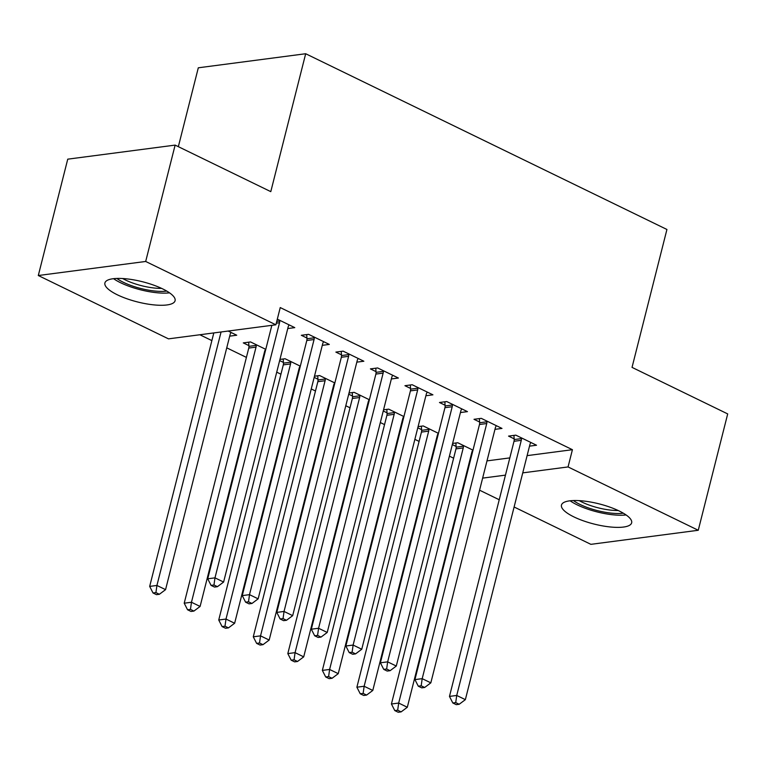 <?xml version="1.0" encoding="UTF-8"?>
<svg xmlns="http://www.w3.org/2000/svg" width="766" height="766" viewBox="0 0 766 766"><rect width="100%" height="100%" fill="white"/><g stroke="black" fill="none" stroke-linecap="round" stroke-linejoin="round"><path stroke-width="1.15" d="M162.631 288.878A36.203 10.398 14.2 0 1 175.088 300.722A36.203 10.398 14.2 0 1 153.688 304.868A36.203 10.398 14.2 0 1 117.361 294.814A36.203 10.398 14.2 0 1 104.904 282.97A36.203 10.398 14.2 0 1 126.304 278.824A36.203 10.398 14.2 0 1 162.631 288.878M619.196 510.989A36.203 10.398 14.2 0 1 631.653 522.833A36.203 10.398 14.2 0 1 610.253 526.97A36.203 10.398 14.2 0 1 573.925 516.916A36.203 10.398 14.2 0 1 561.468 505.072A36.203 10.398 14.2 0 1 582.869 500.935A36.203 10.398 14.2 0 1 619.196 510.989M199.859 334.752L211.866 340.602M226.755 347.841L246.403 357.396M261.283 364.635L261.838 364.913M276.718 372.152L280.94 374.201M295.82 381.439L296.375 381.707M311.255 388.946L315.477 391.005M330.357 398.243L330.912 398.512M345.792 405.75L350.014 407.799M364.894 415.038L365.449 415.316M380.329 422.554L384.551 424.603M399.431 431.842L399.986 432.11M414.866 439.349L419.088 441.408M433.968 448.646L434.523 448.914M449.403 456.153L453.625 458.202M168.501 338.859L38.3 275.521L145.684 261.465L275.884 324.803L168.501 338.859M145.684 261.465L175.127 145.109L67.743 159.165L38.3 275.521M178.344 146.67L198.308 67.801L305.682 53.735L666.927 229.474L632.036 367.383L727.7 413.918L698.257 530.273L590.873 544.339L514.11 506.996M499.231 499.758L479.573 490.192M464.694 482.953L464.139 482.685M264.251 352.944L264.892 352.858M248.883 345.61L243.291 342.89L250.549 341.942L265.773 349.353M322.295 345.342L329.313 344.422L308.593 334.34L301.335 335.297L306.927 338.017M333.315 386.543L333.966 386.457M317.947 379.218L314.184 377.379M314.481 376.221L319.614 375.541L334.847 382.952M391.359 378.95L398.387 378.031L377.657 367.948L370.409 368.896L376.001 371.615M402.389 420.151L403.031 420.065M387.022 412.817L383.259 410.988M383.546 409.82L388.688 409.149L403.921 416.56M460.433 412.548L467.452 411.629L446.731 401.547L439.473 402.495L445.065 405.214M471.463 453.75L472.105 453.663M456.096 446.415L452.333 444.586M452.62 443.418L457.762 442.748L472.995 450.159M529.507 446.147L536.526 445.228L515.805 435.145L508.547 436.103L514.139 438.822M469.06 463.229L469.702 463.143M486.994 460.883L509.821 457.896M527.104 455.636L572.422 449.699L280.241 307.568L275.884 324.803M494.97 429.343L501.989 428.424L481.268 418.351L474.01 419.299L479.602 422.018M436.926 436.946L437.568 436.859M421.559 429.621L417.796 427.782M418.083 426.624L423.225 425.944L438.458 433.355M425.896 395.744L432.914 394.825L412.194 384.743L404.946 385.7L410.528 388.419M367.852 403.347L368.494 403.261M352.484 396.012L348.721 394.184M349.018 393.015L354.151 392.345L369.384 399.756M356.832 362.146L363.85 361.226L343.13 351.144L335.872 352.092L341.464 354.811M298.778 369.748L299.429 369.662M283.42 362.414L279.647 360.585M279.944 359.417L285.076 358.747L300.31 366.158M287.757 328.547L294.776 327.628L277.321 319.135M229.714 336.14L236.732 335.221L228.153 331.056M572.422 449.699L568.056 466.934L698.257 530.273M175.127 145.109L270.791 191.644L305.682 53.735M464.703 480.474L465.345 480.387M482.628 478.118L505.464 475.131M522.747 472.871L568.056 466.934M521.282 440.326L514.024 441.283L449.47 696.409L456.728 695.451L521.282 440.326A4.644 3.6 82.5 0 0 521.435 438.602L521.397 437.865M455.722 702.604L452.821 702.987L456.268 704.663L459.179 704.28L455.722 702.604L456.728 695.451L465.355 699.655L529.919 444.529A4.644 3.6 82.5 0 1 530.57 443.045L530.934 442.509M514.024 441.283A4.644 3.6 82.5 0 0 514.187 439.55L513.938 435.394M449.47 696.409L452.821 702.987M459.179 704.28L465.355 699.655M455.894 442.997L456.143 447.153A4.644 3.6 -97.5 0 1 455.981 448.876L391.426 704.002L398.684 703.054L407.311 707.257L471.875 452.132A4.644 3.6 -97.5 0 1 472.526 450.638L472.89 450.111M463.353 445.467L463.392 446.195A4.644 3.6 -97.5 0 1 463.239 447.928L398.684 703.054L397.678 710.206L394.777 710.58L398.224 712.265L401.125 711.882L397.678 710.206M407.311 707.257L401.125 711.882M394.777 710.58L391.426 704.002M486.745 423.531L479.487 424.479L414.933 679.605L422.19 678.657L486.745 423.531A4.644 3.6 82.5 0 0 486.908 421.798L486.86 421.07M421.185 685.8L418.284 686.183L421.74 687.858L424.642 687.485L421.185 685.8L422.19 678.657L430.827 682.851L495.382 427.725A4.644 3.6 82.5 0 1 496.033 426.241L496.397 425.705M479.487 424.479A4.644 3.6 82.5 0 0 479.65 422.746L479.401 418.59M414.933 679.605L418.284 686.183M424.642 687.485L430.827 682.851M452.208 406.727L444.95 407.675L380.396 662.801L387.653 661.853L452.208 406.727A4.644 3.6 82.5 0 0 452.371 404.994L452.323 404.266M386.648 669.005L383.747 669.379L387.203 671.064L390.105 670.681L386.648 669.005L387.653 661.853L396.29 666.056L460.845 410.93A4.644 3.6 82.5 0 1 461.505 409.437L461.869 408.91M444.95 407.675A4.644 3.6 82.5 0 0 445.113 405.951L444.864 401.796M380.396 662.801L383.747 669.379M390.105 670.681L396.29 666.056M421.357 426.193L421.606 430.348A4.644 3.6 -97.5 0 1 421.444 432.081L356.889 687.207L364.147 686.259L372.783 690.453L437.338 435.327A4.644 3.6 -97.5 0 1 437.989 433.843L438.353 433.307M428.816 428.663L428.855 429.4A4.644 3.6 -97.5 0 1 428.701 431.124L364.147 686.259L363.141 693.402L360.24 693.785L363.687 695.461L366.598 695.078L363.141 693.402M372.783 690.453L366.598 695.078M360.24 693.785L356.889 687.207M386.82 409.389L387.069 413.544A4.644 3.6 -97.5 0 1 386.907 415.277L322.352 670.403L329.61 669.455L338.246 673.659L402.801 418.523A4.644 3.6 -97.5 0 1 403.452 417.039L403.816 416.503M394.279 411.869L394.327 412.596A4.644 3.6 -97.5 0 1 394.164 414.329L329.61 669.455L328.604 676.598L325.703 676.981L329.16 678.657L332.061 678.283L328.604 676.598M338.246 673.659L332.061 678.283M325.703 676.981L322.352 670.403M623.304 513.172A31.329 9.001 14.2 0 1 610.004 512.99A31.329 9.001 14.2 0 1 573.408 500.552M579.22 500.638A29.003 8.33 -165.8 0 0 609.784 510.012A29.003 8.33 -165.8 0 0 618.143 510.491M570.124 500.782A35.964 10.331 -165.8 0 0 611.546 514.637A35.964 10.331 -165.8 0 0 626.081 514.943M166.739 291.07A31.329 9.001 14.2 0 1 153.439 290.879A31.329 9.001 14.2 0 1 116.844 278.441M122.656 278.527A29.003 8.33 -165.8 0 0 153.219 287.901A29.003 8.33 -165.8 0 0 161.578 288.38M113.559 278.68A35.964 10.331 -165.8 0 0 154.981 292.526A35.964 10.331 -165.8 0 0 169.516 292.842M417.671 389.923L410.423 390.88L345.859 646.006L353.116 645.058L417.671 389.923A4.644 3.6 82.5 0 0 417.834 388.199L417.786 387.462M352.111 652.201L349.21 652.584L352.666 654.26L355.568 653.877L352.111 652.201L353.116 645.058L361.753 649.252L426.308 394.126A4.644 3.6 82.5 0 1 426.968 392.642L427.332 392.106M410.423 390.88A4.644 3.6 82.5 0 0 410.576 389.147L410.327 384.992M345.859 646.006L349.21 652.584M355.568 653.877L361.753 649.252M383.134 373.128L375.886 374.076L311.322 629.202L318.579 628.254L383.134 373.128A4.644 3.6 82.5 0 0 383.297 371.395L383.249 370.667M317.574 635.397L314.673 635.78L318.129 637.456L321.031 637.082L317.574 635.397L318.579 628.254L327.216 632.457L391.771 377.322A4.644 3.6 82.5 0 1 392.431 375.838L392.795 375.302M375.886 374.076A4.644 3.6 82.5 0 0 376.039 372.343L375.79 368.187M311.322 629.202L314.673 635.78M321.031 637.082L327.216 632.457M352.283 392.594L352.532 396.75A4.644 3.6 -97.5 0 1 352.37 398.473L287.815 653.599L295.073 652.651L303.709 656.855L368.264 401.729A4.644 3.6 -97.5 0 1 368.925 400.245L369.289 399.708M359.742 395.065L359.79 395.792A4.644 3.6 -97.5 0 1 359.627 397.525L295.073 652.651L294.067 659.804L291.166 660.177L294.623 661.862L297.524 661.479L294.067 659.804M303.709 656.855L297.524 661.479M291.166 660.177L287.815 653.599M317.746 375.79L317.995 379.946A4.644 3.6 -97.5 0 1 317.842 381.679L253.278 636.805L260.536 635.857L269.172 640.05L333.727 384.925A4.644 3.6 -97.5 0 1 334.388 383.44L334.752 382.904M325.205 378.26L325.253 378.998A4.644 3.6 -97.5 0 1 325.09 380.731L260.536 635.857L259.53 643L256.629 643.383L260.086 645.058L262.987 644.675L259.53 643M269.172 640.05L262.987 644.675M256.629 643.383L253.278 636.805M348.607 356.324L341.349 357.272L276.794 612.398L284.042 611.45L348.607 356.324A4.644 3.6 82.5 0 0 348.76 354.591L348.712 353.863M283.037 618.602L280.136 618.976L283.592 620.661L286.494 620.278L283.037 618.602L284.042 611.45L292.679 615.653L357.234 360.527A4.644 3.6 82.5 0 1 357.894 359.034L358.258 358.507M341.349 357.272A4.644 3.6 82.5 0 0 341.502 355.548L341.253 351.393M276.794 612.398L280.136 618.976M286.494 620.278L292.679 615.653M283.209 358.986L283.458 363.141A4.644 3.6 -97.5 0 1 283.305 364.875L218.741 620L225.999 619.052L234.635 623.256L299.19 368.13A4.644 3.6 -97.5 0 1 299.851 366.636L300.215 366.11M290.668 361.466L290.716 362.194A4.644 3.6 -97.5 0 1 290.553 363.927L225.999 619.052L224.993 626.195L222.092 626.578L225.549 628.264L228.45 627.881L224.993 626.195M234.635 623.256L228.45 627.881M222.092 626.578L218.741 620M314.07 339.53L306.812 340.477L242.257 595.603L249.505 594.655L314.07 339.53A4.644 3.6 82.5 0 0 314.223 337.796L314.184 337.059M248.51 601.798L245.608 602.181L249.055 603.857L251.957 603.474L248.51 601.798L249.505 594.655L258.142 598.849L322.697 343.723A4.644 3.6 82.5 0 1 323.357 342.239L323.721 341.703M306.812 340.477A4.644 3.6 82.5 0 0 306.965 338.744L306.716 334.589M242.257 595.603L245.608 602.181M251.957 603.474L258.142 598.849M248.672 342.191L248.921 346.347A4.644 3.6 -97.5 0 1 248.768 348.07L184.213 603.196L191.462 602.248L200.098 606.452L264.653 351.326A4.644 3.6 -97.5 0 1 265.314 349.842L265.678 349.306M256.131 344.662L256.179 345.399A4.644 3.6 -97.5 0 1 256.026 347.122L191.462 602.248L190.466 609.401L187.555 609.774L191.012 611.46L193.913 611.077L190.466 609.401M200.098 606.452L193.913 611.077M187.555 609.774L184.213 603.196M271.853 325.33L207.72 578.799L214.978 577.851L279.533 322.725A4.644 3.6 82.5 0 0 279.686 320.992L279.647 320.265M213.973 584.994L211.071 585.377L214.518 587.062L217.42 586.679L213.973 584.994L214.978 577.851L223.605 582.055L288.169 326.929A4.644 3.6 82.5 0 1 288.82 325.435L289.184 324.908M207.72 578.799L211.071 585.377M217.42 586.679L223.605 582.055M213.81 332.932L149.676 586.402L156.925 585.454L165.561 589.648L230.116 334.522A4.644 3.6 -97.5 0 1 230.777 333.038L231.141 332.501M221.068 331.975L156.925 585.454L155.929 592.597L153.028 592.98L156.475 594.655L159.376 594.282L155.929 592.597M165.561 589.648L159.376 594.282M153.028 592.98L149.676 586.402M521.435 438.602L514.187 439.55M456.143 447.153L463.392 446.195M455.981 448.876L463.239 447.928M486.908 421.798L479.65 422.746M452.371 404.994L445.113 405.951M421.606 430.348L428.855 429.4M421.444 432.081L428.701 431.124M387.069 413.544L394.327 412.596M386.907 415.277L394.164 414.329M417.834 388.199L410.576 389.147M383.297 371.395L376.039 372.343M352.532 396.75L359.79 395.792M352.37 398.473L359.627 397.525M317.995 379.946L325.253 378.998M317.842 381.679L325.09 380.731M348.76 354.591L341.502 355.548M283.458 363.141L290.716 362.194M283.305 364.875L290.553 363.927M314.223 337.796L306.965 338.744M248.921 346.347L256.179 345.399M248.768 348.07L256.026 347.122M279.533 322.725L276.306 323.147M279.686 320.992L276.746 321.375"/></g></svg>

